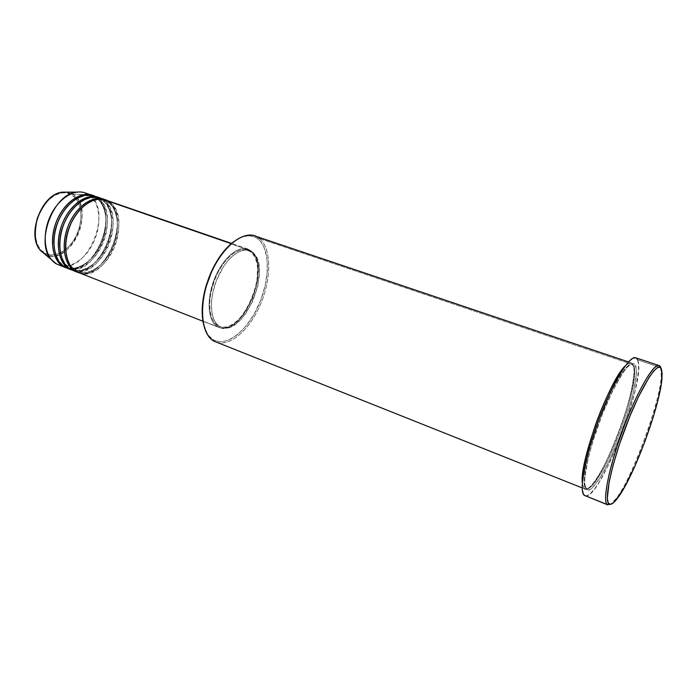<?xml version="1.0" encoding="UTF-8"?>
<svg xmlns="http://www.w3.org/2000/svg" width="697" height="697" viewBox="0 0 697 697"><rect width="100%" height="100%" fill="white"/><g stroke="black" fill="none" stroke-linecap="round" stroke-linejoin="round"><path stroke-width="0.52" stroke-dasharray="3.48 2.61" d="M88.432 194.533L73.028 194.428L67.008 192.154L73.028 194.428L72.122 195.064C67.2 190.481 50.489 191.083 39.59 212.637C29.91 234.976 38.866 251.216 45.035 253.238L45.166 254.266L40.905 250.85M76.426 270.697L76.74 271.865L76.426 270.697L78.221 271.534L76.426 270.697L75.433 271.063L76.426 270.697C71.155 268.955 67.539 261.933 65.588 249.613C67.539 261.933 71.155 268.955 76.426 270.697M80.469 273.32C88.266 276.639 107.19 267.665 115.641 244.011C123.291 220.583 115.284 205.118 109.063 201.764L107.93 202.383C114.282 205.58 122.358 222.291 113.463 246.024C103.618 269.661 85.051 275.594 78.221 271.534C85.051 275.594 103.618 269.661 113.463 246.024C122.358 222.291 114.282 205.58 107.93 202.383L107.599 201.259C114.003 204.578 122.193 221.054 113.655 245.03C104.21 269.051 85.165 276.273 77.846 272.405M59.681 246.799C61.58 259.467 65.23 266.681 70.641 268.441L70.955 269.608L70.641 268.441L72.453 269.286L70.641 268.441L69.656 268.815L70.641 268.441C64.324 265.914 54.993 251.199 62.686 226.804C71.503 202.139 91.229 194.419 98.443 198.532C92.57 195.465 84.476 198.418 74.152 207.401M74.701 271.063C82.534 274.4 101.509 265.496 109.943 241.92C117.558 218.562 109.473 203.106 103.226 199.743L102.093 200.361C108.479 203.568 116.634 220.269 107.765 243.924C97.946 267.482 79.319 273.355 72.453 269.286C79.319 273.355 97.946 267.482 107.765 243.924C116.634 220.269 108.479 203.568 102.093 200.361L101.771 199.246C108.201 202.574 116.469 219.041 107.957 242.948C98.53 266.899 79.423 274.034 72.07 270.157C99.41 280.839 127.037 214.441 101.771 199.246L97.414 197.739L96.291 198.357C102.712 201.572 110.945 218.248 102.093 241.833C92.3 265.322 73.612 271.133 66.712 267.047L64.899 266.202L65.204 267.36L64.899 266.202L66.712 267.047C73.612 271.133 92.3 265.322 102.093 241.833C110.945 218.248 102.712 201.572 96.291 198.357L95.968 197.242C102.442 200.579 110.788 217.037 102.293 240.874C92.875 264.755 73.725 271.813 66.337 267.918C93.807 278.669 121.383 212.472 95.968 197.242L84.964 192.86M68.968 268.833C76.844 272.178 95.864 263.353 104.271 239.838C111.86 216.549 103.705 201.111 97.414 197.739L93.633 195.848M63.915 266.576L64.899 266.202L63.915 266.576M215.765 342C229.775 347.55 250.04 329.454 260.765 303.657C271.638 277.937 271.49 248.298 259.441 238.505L632.954 364.653C632.127 361.673 629.557 362.1 625.244 365.934C627.753 363.39 629.739 362.362 631.221 362.858L632.954 364.653C635.882 367.546 633.312 394.659 616.749 437.603C599.795 480.146 586.473 493.215 584.182 488.545L585.837 487.856L586.525 488.292C589.383 491.742 603.515 474.962 619.197 434.083C634.383 393.335 636.37 369.21 633.712 366.186C636.37 369.21 634.383 393.335 619.197 434.083C603.515 474.962 589.383 491.742 586.525 488.292L585.837 487.856L586.569 489.503C588.826 494.147 602.069 481.043 619.032 438.457C635.594 395.46 638.243 368.347 635.368 365.463L633.712 366.186L632.954 364.653L259.441 238.505L258.169 239.158C251.556 234.053 243.427 234.88 233.791 241.624L241.415 237.328L244.569 236.344L250.528 235.943L255.834 237.59L258.169 239.158L260.286 241.179L263.745 246.52L266.873 257.289L267.378 270.497L265.287 285.073L260.809 299.893L254.283 313.842L246.18 325.865L237.111 334.996L227.771 340.432L221.751 341.722L218.902 341.617L213.639 339.892L214.057 341.19L213.639 339.892L209.152 336.154L207.27 333.567L203.297 323.155M203.507 324.07C205.423 331.868 208.804 337.148 213.639 339.892C227.03 347.341 247.696 330.369 258.84 304.694C270.157 279.114 270.305 248.96 258.169 239.158L259.441 238.505L254.753 235.9M584.975 495.75C599.045 503.147 647.313 377.835 637.589 359.809L660.695 367.546L661.47 369.096L660.695 367.546L637.589 359.809L635.673 357.761M72.784 270.453C100.037 282.59 128.832 215.19 103.226 199.743L107.599 201.259L104.576 199.647L107.599 201.259L103.226 199.743L99.453 197.861M78.561 272.71C105.683 284.794 134.53 217.185 109.063 201.764L251.068 250.798C272.605 265.391 242.408 338.202 219.032 327.512L217.473 326.754L223.563 328.27L228.102 327.381L232.824 325.046L237.546 321.361L242.103 316.499L246.346 310.627L253.281 296.756L257.42 281.693L258.169 267.526L257.202 261.41L255.355 256.269L252.68 252.297L249.273 249.657L245.239 248.498L240.735 248.881L235.908 250.824L230.977 254.274L226.124 259.118L221.559 265.174L217.473 272.196L214.049 279.889L210.459 291.982L209.239 299.91L209.022 307.351L209.797 313.981L211.531 319.557L214.127 323.861L217.473 326.754L202.905 321.073L217.473 326.754C207.95 321.456 206.19 299.745 214.249 279.366C222.195 258.927 237.764 245.327 247.862 249.056L251.068 250.798L109.063 201.764L105.317 199.882M252.349 252.331L247.54 250.057C237.703 246.416 222.526 259.676 214.781 279.584C206.922 299.44 208.621 320.611 217.891 325.795L219.581 326.457C210.328 321.273 208.656 300.093 216.514 280.22C224.268 260.295 239.428 247.008 249.247 250.65L252.349 252.331L246.677 250.101L242.286 250.484L237.599 252.384L232.789 255.764L228.067 260.495L223.624 266.402L216.305 280.752L212.803 292.54L211.609 300.276L211.391 307.525L212.141 313.99L213.813 319.426L216.331 323.635L219.581 326.457L223.415 327.817L227.684 327.686L232.214 326.1L236.832 323.147L241.38 318.956L245.684 313.685L253.011 300.738L257.803 286.136L259.406 271.891L258.901 265.548L257.524 260.033L255.32 255.564L252.349 252.331C273.329 266.498 243.863 337.609 221.123 327.207L219.442 326.544C242.225 336.973 271.682 265.923 250.65 251.739L252.349 252.331M584.879 488.98C597.86 495.95 642.198 380.771 632.954 364.653L633.712 366.186L632.031 364.444C629.156 360.48 612.985 381.215 597.094 425.118C582.143 467.975 582.675 486.811 585.837 487.856L584.182 488.545L582.317 482.768C582.614 485.966 583.241 487.891 584.182 488.545L582.178 487.909M44.355 253.795L56.649 264.024L45.166 254.266C69.203 268.693 96.97 208.481 73.028 194.428L88.772 194.759L95.968 197.242L96.291 198.357L92.623 196.519C86.611 193.374 78.352 196.449 67.853 205.754C78.352 196.449 86.611 193.374 92.623 196.519L96.291 198.357L97.414 197.739L101.771 199.246L102.093 200.361L98.443 198.532L102.093 200.361L103.226 199.743L101.596 198.776M92.901 195.613L95.968 197.242L92.901 195.613M98.721 197.626L101.771 199.246L98.721 197.626M67.043 268.214C94.435 280.394 123.169 213.212 97.414 197.739L95.759 196.763M58.504 264.886C86.088 277.136 114.735 210.276 88.772 194.759C100.037 202.252 102.058 224.068 93.738 241.92C85.583 259.868 68.533 270.497 56.649 264.024M75.302 197.826L70.275 194.045L66.241 192.86L61.859 192.869L55.037 195.16L48.441 200.022L44.477 204.509L41.053 209.771L37.237 218.684L35.73 224.939L35.181 234.14L36.688 242.382L38.762 246.973L41.585 250.632L46.96 254.109L53.242 254.963L59.898 253.177M60.378 252.95L64.229 250.632M64.263 250.606L70.301 244.969L73.786 240.221L76.687 234.88L79.746 226.194L81.026 217.298L80.434 208.917L77.977 201.729L75.381 197.922M660.695 367.546C668.101 383.55 627.065 495.672 610.659 504.323L616.418 498.268C632.972 476.574 659.841 403.441 661.27 376.197L660.695 367.546M635.612 357.735L636.727 358.45M637.589 359.809L638.53 364.357L638.426 371.152L635.263 390.189L628.72 414.018L619.72 439.45L609.431 463.226L599.167 482.211L594.48 489.015L590.324 493.615L586.874 495.776L584.983 495.75M586.569 489.503L588.921 489.974L592.067 488.057L600.152 477.689L609.57 460.299L619.032 438.457L627.3 415.072L633.303 393.186L636.178 375.761L636.248 369.584L635.368 365.463L633.529 363.634L630.776 364.243L627.195 367.328L622.9 372.86L612.863 390.451L602.33 414.332L593.147 440.382L588.146 458.574L584.861 477.698L584.783 484.197L585.837 487.856C582.675 486.811 582.143 467.975 597.094 425.118C612.985 381.215 629.156 360.48 632.031 364.444L633.712 366.186L635.368 365.463C634.427 362.963 632.074 363.198 628.302 366.186C622.769 371.475 612.567 388.839 602.33 414.332C592.293 440.164 586.203 464.132 585.01 476.034C584.513 483.962 585.036 488.449 586.569 489.503M217.891 325.795L214.641 322.972L212.115 318.773L210.424 313.336L209.675 306.863L209.884 299.623L211.078 291.895L214.571 280.116L217.908 272.623L221.89 265.784L226.333 259.876L231.064 255.154L235.874 251.783L240.57 249.883L244.969 249.509L248.899 250.632L252.227 253.194L254.832 257.062L256.635 262.081L257.585 268.04L256.862 281.867L255.233 289.229L251.356 300.128L244.037 313.066L239.724 318.329L235.177 322.511L230.55 325.455L226.011 327.032L221.733 327.154L217.891 325.795M109.063 201.764L107.93 202.383L104.297 200.553L107.93 202.383L107.599 201.259C133.101 216.689 104.262 284.237 77.114 272.144M259.441 238.505C271.769 248.515 271.586 279.227 260.068 305.277C248.724 331.423 227.701 348.744 214.057 341.19M53.808 243.976C55.647 257.01 59.341 264.416 64.899 266.202C59.341 264.416 55.647 257.01 53.808 243.976M104.297 200.553C98.565 197.565 90.627 200.405 80.477 209.083C90.627 200.405 98.565 197.565 104.297 200.553L107.826 202.33C132.413 217.011 104.114 283.322 78.221 271.534L76.478 270.715C65.936 265.217 62.486 244.926 69.909 226.49C77.201 207.994 93.259 196.476 104.297 200.553M45.166 254.266L45.035 253.238C50.402 257.385 66.633 255.337 76.687 234.88C85.801 213.901 78.116 197.756 72.122 195.064L73.028 194.428C79.188 197.199 87.064 213.805 77.698 235.368C67.374 256.4 50.689 258.535 45.166 254.266M70.693 268.467L72.453 269.286C98.486 281.126 126.723 215.024 101.989 200.318L98.443 198.532C87.334 194.437 71.251 205.885 63.985 224.321C56.579 242.687 60.09 262.943 70.693 268.467M64.943 266.228L66.712 267.047C92.884 278.939 121.06 213.055 96.195 198.305L92.623 196.519C81.462 192.407 65.344 203.794 58.095 222.16C50.715 240.465 54.288 260.687 64.943 266.228M585.985 487.926L586.525 488.292C597.39 495.306 641.937 380.771 633.338 365.986L632.031 364.444C627.805 362.187 612.297 387.088 599.917 420.457C587.336 453.695 581.89 484.851 585.985 487.926M247.862 249.056L231.517 243.419M249.247 250.65L247.54 250.057M631.221 362.858L628.467 361.926M221.123 327.207L219.442 326.544M219.032 327.512L202.932 321.23M616.418 498.268L617.899 497.702M661.27 376.197L662.028 377.582"/><path stroke-width="1.05" d="M92.178 195.352L92.901 195.613C85.775 191.1 65.466 197.748 55.786 223.206C47.344 248.541 57.154 264.25 63.776 266.803L56.649 264.024L63.776 266.803C52.563 260.957 48.895 240.204 56.422 221.524C63.81 202.783 80.39 191.056 92.178 195.352L84.964 192.86C73.098 188.547 56.492 200.187 49.13 218.849C41.628 237.459 45.366 258.151 56.649 264.024L40.905 250.85C35.007 245.449 33.787 234.619 37.255 218.361C44.216 202.095 52.623 193.365 62.469 192.163L67.008 192.154L62.469 192.163C41.663 193.487 25.911 236.37 40.905 250.85L44.355 253.795M231.517 243.419L105.317 199.882C93.651 195.63 77.149 207.514 69.709 226.394C62.138 245.222 65.657 266.054 76.74 271.865L80.469 273.32M77.846 272.405L75.293 271.299C64.194 265.487 60.656 244.656 68.228 225.854C75.659 206.983 92.17 195.116 103.853 199.377L104.576 199.647C97.545 195.134 77.35 201.886 67.592 227.518C59.062 253.028 68.733 268.772 75.293 271.299L74.701 271.063M97.998 197.356L93.633 195.848C81.854 191.562 65.283 203.306 57.895 222.064C50.358 240.761 54.009 261.514 65.204 267.36L69.517 269.042C58.356 263.213 54.758 242.425 62.303 223.685C69.717 204.874 86.262 193.078 97.998 197.356L98.721 197.626C91.638 193.104 71.39 199.812 61.667 225.358C53.181 250.781 62.922 266.507 69.517 269.042L68.968 268.833M628.467 361.926L254.753 235.9C241.206 230.942 220.069 249.448 209.344 277.362C198.462 305.208 201.145 334.438 214.057 341.19C202.435 335.292 198.689 310.906 206.573 285.404L211.104 273.085C223.659 243.462 247.409 227.588 259.441 238.505M203.297 323.155L202.217 314.33L202.47 304.406L205.38 288.358L208.891 277.563L213.491 267.247L218.971 257.846L225.096 249.779L233.791 241.624C224.756 248.472 217.063 258.962 210.729 273.085L206.286 285.16C201.973 300.032 201.05 312.997 203.507 324.07M607.209 504.523L608.89 503.835C603.672 499.976 612.105 461.309 627.309 422.643C642.451 383.899 658.543 359.687 661.47 369.096L659.789 367.153L657.105 367.859L653.507 371.257L649.107 377.321L638.591 396.558L630.088 415.717L619.546 444.006L613.273 464.507L609.1 482.097L607.331 498.311L608.106 502.659L609.919 504.34L612.654 503.373L616.183 499.897L625 486.297L635.037 465.857L644.943 441.489L653.455 416.344L658.256 398.937L661.244 384.247L662.141 373.522L661.47 369.096L662.028 377.582C660.599 404.33 634.122 476.391 617.899 497.702C613.761 503.312 610.764 505.36 608.89 503.835L607.209 504.523C602.252 500.742 609.204 466.284 623.17 428.951C637.084 391.592 653.594 363.137 659.022 365.568L660.695 367.546C657.689 357.918 641.284 382.487 625.862 421.929C610.372 461.292 601.851 500.629 607.209 504.523L584.278 495.323L607.209 504.523L610.659 504.323L607.209 504.523M101.596 198.776C95.21 193.757 75.163 197.852 63.958 223.781C54.122 249.979 64.133 267.178 70.955 269.608L77.114 272.144L70.955 269.608C59.811 263.78 56.23 242.983 63.784 224.225C71.199 205.406 87.735 193.592 99.453 197.861L103.853 199.377M109.063 201.764C103.513 196.31 84.137 197.138 71.059 223.275C59.402 250.354 69.622 269.634 76.74 271.865L202.932 321.23M582.317 482.768C579.381 462.067 609.605 379.804 625.244 365.934C619.067 371.64 605.885 395.591 595.404 425.126C585.471 455.429 581.106 474.648 582.317 482.768M214.057 341.19L582.178 487.909M659.022 365.568L635.673 357.761C629.583 355.122 612.576 383.054 598.793 420.021C584.94 456.953 578.676 491.307 584.278 495.323L607.828 504.916M51.796 260.138C34.667 243.61 53.024 193.635 76.783 192.137C81.105 191.562 84.99 192.363 88.432 194.533M95.759 196.763C89.321 191.745 69.203 195.822 58.051 221.655C48.276 247.766 58.356 264.921 65.204 267.36L71.347 269.896M56.649 264.024L65.614 267.657M59.898 253.177L60.378 252.95M584.983 495.75L583.345 494.095L582.283 489.616L582.335 482.551L583.555 473.115L589.322 448.624L598.723 420.204L610.11 392.925L618.727 376.162L624.024 367.65L628.72 361.647L632.623 358.328L635.612 357.735M636.727 358.45L637.589 359.809M67.853 205.754C58.234 217.22 53.556 229.966 53.808 243.976C53.556 229.966 58.234 217.22 67.853 205.754M74.152 207.401C64.115 219.198 59.297 232.328 59.681 246.799M80.477 209.083C70.04 221.193 65.074 234.706 65.588 249.613C65.074 234.706 70.04 221.193 80.477 209.083M40.905 250.85C25.754 236.144 41.393 193.566 62.469 192.163L76.783 192.137"/></g></svg>
